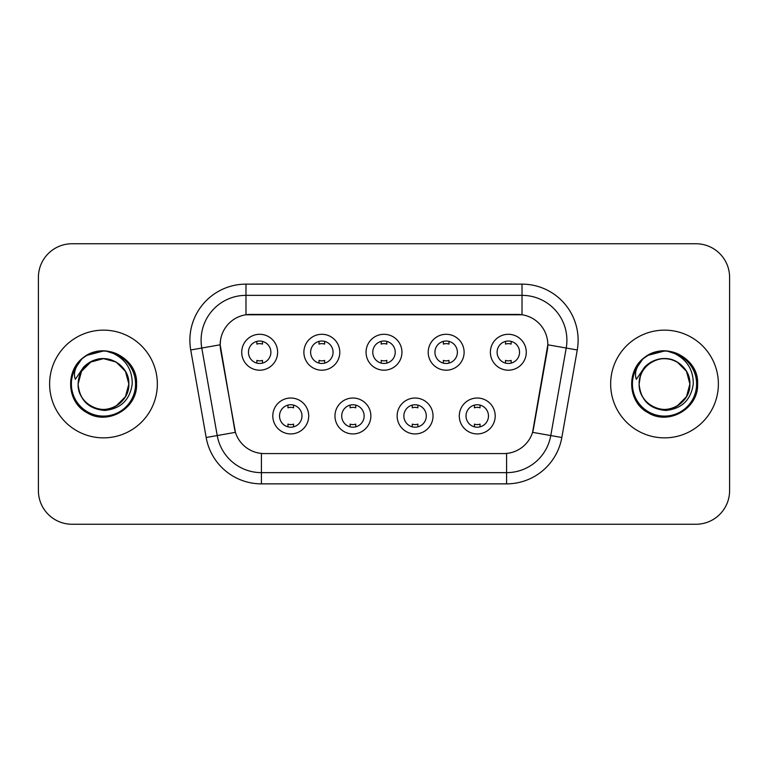 <?xml version="1.0" encoding="UTF-8"?>
<svg xmlns="http://www.w3.org/2000/svg" width="768" height="768" viewBox="0 0 768 768"><rect width="100%" height="100%" fill="white"/><g stroke="black" fill="none" stroke-linecap="round" stroke-linejoin="round"><path stroke-width="1.15" d="M370.867 415.978A17.952 17.952 0 0 1 352.915 433.93A17.952 17.952 0 0 1 334.963 415.978A17.952 17.952 0 0 1 352.915 398.026A17.952 17.952 0 0 1 370.867 415.978M341.702 415.978A11.222 11.222 0 0 0 352.915 427.2A11.222 11.222 0 0 0 364.138 415.978A11.222 11.222 0 0 0 352.915 404.755A11.222 11.222 0 0 0 341.702 415.978M433.037 415.978A17.952 17.952 0 0 1 415.085 433.93A17.952 17.952 0 0 1 397.133 415.978A17.952 17.952 0 0 1 415.085 398.026A17.952 17.952 0 0 1 433.037 415.978M403.862 415.978A11.222 11.222 0 0 0 415.085 427.2A11.222 11.222 0 0 0 426.298 415.978A11.222 11.222 0 0 0 415.085 404.755A11.222 11.222 0 0 0 403.862 415.978M495.197 415.978A17.952 17.952 0 0 1 477.245 433.93A17.952 17.952 0 0 1 459.293 415.978A17.952 17.952 0 0 1 477.245 398.026A17.952 17.952 0 0 1 495.197 415.978M466.022 415.978A11.222 11.222 0 0 0 477.245 427.2A11.222 11.222 0 0 0 488.467 415.978A11.222 11.222 0 0 0 477.245 404.755A11.222 11.222 0 0 0 466.022 415.978M308.707 415.978A17.952 17.952 0 0 1 290.755 433.93A17.952 17.952 0 0 1 272.803 415.978A17.952 17.952 0 0 1 290.755 398.026A17.952 17.952 0 0 1 308.707 415.978M279.533 415.978A11.222 11.222 0 0 0 290.755 427.2A11.222 11.222 0 0 0 301.978 415.978A11.222 11.222 0 0 0 290.755 404.755A11.222 11.222 0 0 0 279.533 415.978M339.792 352.243A17.952 17.952 0 0 1 321.84 370.195A17.952 17.952 0 0 1 303.888 352.243A17.952 17.952 0 0 1 321.84 334.291A17.952 17.952 0 0 1 339.792 352.243M310.618 352.243A11.222 11.222 0 0 0 321.84 363.466A11.222 11.222 0 0 0 333.062 352.243A11.222 11.222 0 0 0 321.84 341.021A11.222 11.222 0 0 0 310.618 352.243M401.952 352.243A17.952 17.952 0 0 1 384 370.195A17.952 17.952 0 0 1 366.048 352.243A17.952 17.952 0 0 1 384 334.291A17.952 17.952 0 0 1 401.952 352.243M372.778 352.243A11.222 11.222 0 0 0 384 363.466A11.222 11.222 0 0 0 395.222 352.243A11.222 11.222 0 0 0 384 341.021A11.222 11.222 0 0 0 372.778 352.243M464.112 352.243A17.952 17.952 0 0 1 446.16 370.195A17.952 17.952 0 0 1 428.208 352.243A17.952 17.952 0 0 1 446.16 334.291A17.952 17.952 0 0 1 464.112 352.243M434.938 352.243A11.222 11.222 0 0 0 446.16 363.466A11.222 11.222 0 0 0 457.382 352.243A11.222 11.222 0 0 0 446.16 341.021A11.222 11.222 0 0 0 434.938 352.243M526.282 352.243A17.952 17.952 0 0 1 508.33 370.195A17.952 17.952 0 0 1 490.378 352.243A17.952 17.952 0 0 1 508.33 334.291A17.952 17.952 0 0 1 526.282 352.243M497.107 352.243A11.222 11.222 0 0 0 508.33 363.466A11.222 11.222 0 0 0 519.542 352.243A11.222 11.222 0 0 0 508.33 341.021A11.222 11.222 0 0 0 497.107 352.243M277.622 352.243A17.952 17.952 0 0 1 259.67 370.195A17.952 17.952 0 0 1 241.718 352.243A17.952 17.952 0 0 1 259.67 334.291A17.952 17.952 0 0 1 277.622 352.243M248.458 352.243A11.222 11.222 0 0 0 259.67 363.466A11.222 11.222 0 0 0 270.893 352.243A11.222 11.222 0 0 0 259.67 341.021A11.222 11.222 0 0 0 248.458 352.243M206.17 437.501L190.733 349.978A56.102 56.102 0 0 1 245.981 284.131L522.019 284.131A56.102 56.102 0 0 1 577.267 349.978L561.83 437.501A56.102 56.102 0 0 1 506.582 483.869L261.418 483.869A56.102 56.102 0 0 1 206.17 437.501L235.421 432.346L220.637 349.987A30.298 30.298 0 0 1 250.474 314.429L517.526 314.429A30.298 30.298 0 0 1 547.363 349.987L533.51 428.534A30.298 30.298 0 0 1 503.674 453.571L264.326 453.571A30.298 30.298 0 0 1 234.49 428.534L220.176 344.794L201.782 348.029A44.88 44.88 0 0 1 245.981 295.354L522.019 295.354A44.88 44.88 0 0 1 566.218 348.029L550.781 435.552A44.88 44.88 0 0 1 506.582 472.646L261.418 472.646A44.88 44.88 0 0 1 217.219 435.552L201.782 348.029A44.88 44.88 0 0 1 201.101 340.243M49.622 384A53.856 53.856 0 0 0 103.478 437.856A53.856 53.856 0 0 0 157.344 384A53.856 53.856 0 0 0 103.478 330.144A53.856 53.856 0 0 0 49.622 384A53.856 53.856 0 0 0 103.478 437.856A53.856 53.856 0 0 0 157.344 384A53.856 53.856 0 0 0 103.478 330.144A53.856 53.856 0 0 0 49.622 384M610.656 384A53.856 53.856 0 0 0 664.522 437.856A53.856 53.856 0 0 0 718.378 384A53.856 53.856 0 0 0 664.522 330.144A53.856 53.856 0 0 0 610.656 384A53.856 53.856 0 0 0 664.522 437.856A53.856 53.856 0 0 0 718.378 384A53.856 53.856 0 0 0 664.522 330.144A53.856 53.856 0 0 0 610.656 384M245.981 284.131L245.981 314.765L522.019 314.765L522.019 284.131M220.176 344.726L220.512 340.243M503.674 453.571L264.326 453.571M566.218 348.029L547.824 344.794L532.579 432.346L550.781 435.552L566.218 348.029L577.267 349.978M533.51 428.534L533.328 429.485M234.672 429.485L234.49 428.534M729.6 277.402A33.658 33.658 0 0 0 695.942 243.744L72.058 243.744A33.658 33.658 0 0 0 38.4 277.402L38.4 490.598A33.658 33.658 0 0 0 72.058 524.256L695.942 524.256A33.658 33.658 0 0 0 729.6 490.598L729.6 277.402L729.6 490.598M38.4 277.402L38.4 490.598M695.942 243.744L72.058 243.744M72.058 524.256L695.942 524.256M262.483 341.376L262.483 344.102A8.611 8.611 0 0 0 256.867 344.102L256.867 341.376M256.867 363.11L256.867 360.384A8.611 8.611 0 0 0 262.483 360.384L262.483 363.11M287.952 426.845L287.952 424.118A8.611 8.611 0 0 0 293.558 424.118L293.558 426.845M293.558 405.11L293.558 407.837A8.611 8.611 0 0 0 287.952 407.837L287.952 405.11M324.643 341.376L324.643 344.102A8.611 8.611 0 0 0 319.027 344.102L319.027 341.376M319.027 363.11L319.027 360.384A8.611 8.611 0 0 0 324.643 360.384L324.643 363.11M386.803 341.376L386.803 344.102A8.611 8.611 0 0 0 381.197 344.102L381.197 341.376M381.197 363.11L381.197 360.384A8.611 8.611 0 0 0 386.803 360.384L386.803 363.11M448.973 341.376L448.973 344.102A8.611 8.611 0 0 0 443.357 344.102L443.357 341.376M443.357 363.11L443.357 360.384A8.611 8.611 0 0 0 448.973 360.384L448.973 363.11M511.133 341.376L511.133 344.102A8.611 8.611 0 0 0 505.517 344.102L505.517 341.376M505.517 363.11L505.517 360.384A8.611 8.611 0 0 0 511.133 360.384L511.133 363.11M350.112 426.845L350.112 424.118A8.611 8.611 0 0 0 355.728 424.118L355.728 426.845M355.728 405.11L355.728 407.837A8.611 8.611 0 0 0 350.112 407.837L350.112 405.11M412.272 426.845L412.272 424.118A8.611 8.611 0 0 0 417.888 424.118L417.888 426.845M417.888 405.11L417.888 407.837A8.611 8.611 0 0 0 412.272 407.837L412.272 405.11M474.442 426.845L474.442 424.118A8.611 8.611 0 0 0 480.048 424.118L480.048 426.845M480.048 405.11L480.048 407.837A8.611 8.611 0 0 0 474.442 407.837L474.442 405.11M79.286 376.378L78.086 384C79.632 400.214 88.531 409.037 104.784 410.448C120.758 408.787 129.907 399.974 132.23 384C132.346 370.003 126.096 359.846 113.501 353.51L105.926 351.014C96.778 350.477 88.714 353.165 81.734 359.078L77.155 365.635C74.371 370.339 73.757 374.899 75.322 379.325L83.491 367.21C91.104 359.597 100.166 357.091 110.669 359.674A25.363 25.363 0 0 0 79.286 376.378L78.115 384C78.461 374.438 82.685 367.114 90.797 362.035C106.608 351.907 129.715 365.242 128.842 384C129.715 402.758 106.608 416.093 90.797 405.965C82.685 400.886 78.461 393.562 78.115 384C78.461 374.438 82.685 367.114 90.797 362.035C106.608 351.907 129.715 365.242 128.842 384L125.443 396.682L116.16 405.965M128.842 384C128.054 371.818 121.997 363.706 110.669 359.674L116.16 362.035L125.443 371.318L128.842 384C128.506 393.562 124.272 400.886 116.16 405.965C100.349 416.093 77.251 402.758 78.115 384L81.514 371.318L90.797 362.035L103.478 358.637L116.16 362.035M83.53 357.61L86.938 355.354L103.738 350.918L86.938 355.354L83.53 357.61L86.938 355.354L103.738 350.918L86.938 355.354L83.904 357.331M81.734 359.078C101.002 340.176 138.096 356.582 136.56 384C137.683 408.461 107.558 425.856 86.938 412.646C65.194 401.395 65.194 366.605 86.938 355.354C107.558 342.144 137.683 359.539 136.56 384C137.683 408.461 107.558 425.856 86.938 412.646C65.194 401.395 65.194 366.605 86.938 355.354C107.558 342.144 137.683 359.539 136.56 384C137.683 408.461 107.558 425.856 86.938 412.646C65.194 401.395 65.194 366.605 86.938 355.354C107.558 342.144 137.683 359.539 136.56 384C137.683 408.461 107.558 425.856 86.938 412.646C65.194 401.395 65.194 366.605 86.938 355.354C107.558 342.144 137.683 359.539 136.56 384C137.683 408.461 107.558 425.856 86.938 412.646C65.194 401.395 65.194 366.605 86.938 355.354C104.102 347.347 118.685 350.621 130.675 365.165M640.33 376.378L639.12 384C640.675 400.214 649.574 409.037 665.827 410.448C681.792 408.787 690.941 399.974 693.274 384C693.379 370.003 687.139 359.846 674.544 353.51L666.96 351.014C657.811 350.477 649.747 353.165 642.768 359.078L638.198 365.635C635.405 370.339 634.8 374.899 636.365 379.325L644.534 367.21C652.147 359.597 661.2 357.091 671.712 359.674A25.363 25.363 0 0 0 640.33 376.378L639.158 384C638.285 365.242 661.392 351.907 677.203 362.035C685.315 367.114 689.539 374.438 689.885 384C690.749 402.758 667.651 416.093 651.84 405.965C643.728 400.886 639.494 393.562 639.158 384C639.494 374.438 643.728 367.114 651.84 362.035C667.651 351.907 690.749 365.242 689.885 384L686.486 396.682L677.203 405.965L686.486 396.682L689.885 384C689.539 393.562 685.315 400.886 677.203 405.965C661.392 416.093 638.285 402.758 639.158 384C639.494 374.438 643.728 367.114 651.84 362.035C667.651 351.907 690.749 365.242 689.885 384L686.486 371.318L677.203 362.035L671.712 359.674C683.04 363.706 689.098 371.818 689.885 384M642.835 359.011L647.981 355.354L664.781 350.918L647.981 355.354L642.835 359.011L647.981 355.354L664.781 350.918L647.981 355.354L642.835 359.011L647.981 355.354L664.781 350.918M642.768 359.078C662.045 340.176 699.13 356.582 697.603 384C698.726 408.461 668.602 425.856 647.981 412.646C626.237 401.395 626.237 366.605 647.981 355.354C668.602 342.144 698.726 359.539 697.603 384C698.726 408.461 668.602 425.856 647.981 412.646C626.237 401.395 626.237 366.605 647.981 355.354C668.602 342.144 698.726 359.539 697.603 384C698.726 408.461 668.602 425.856 647.981 412.646C626.237 401.395 626.237 366.605 647.981 355.354C668.602 342.144 698.726 359.539 697.603 384C698.726 408.461 668.602 425.856 647.981 412.646C626.237 401.395 626.237 366.605 647.981 355.354C668.602 342.144 698.726 359.539 697.603 384C698.726 408.461 668.602 425.856 647.981 412.646C626.237 401.395 626.237 366.605 647.981 355.354C665.146 347.347 679.718 350.621 691.709 365.165M506.582 453.427L506.582 483.869M261.418 483.869L261.418 453.427M190.733 349.978L201.782 348.029M550.781 435.552L561.83 437.501M77.155 365.635A32.102 32.102 0 0 0 103.478 416.102A32.102 32.102 0 0 0 113.501 353.51M638.198 365.635A32.102 32.102 0 0 0 664.522 416.102A32.102 32.102 0 0 0 674.544 353.51"/></g></svg>

